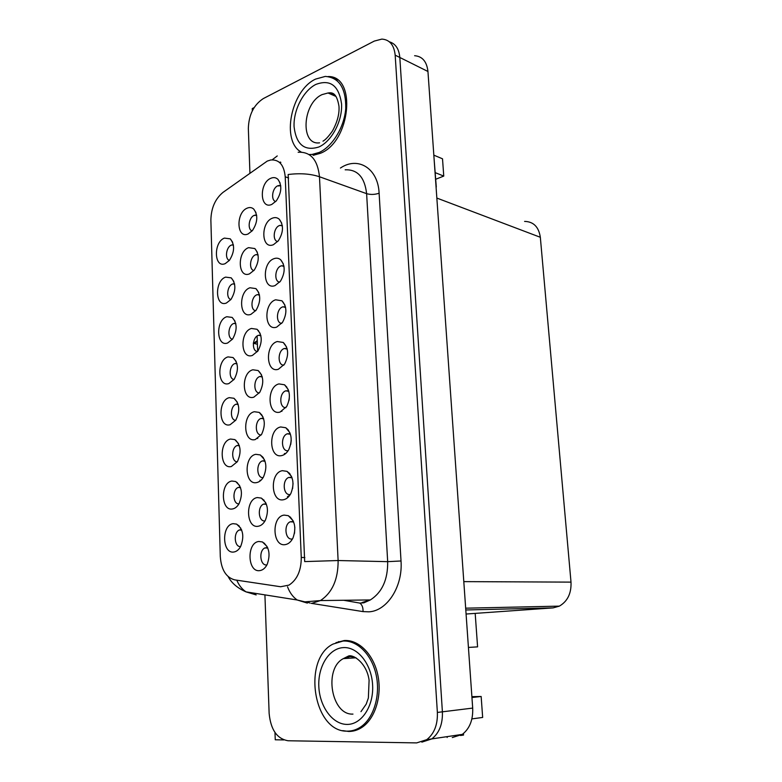 <?xml version="1.0" encoding="UTF-8"?>
<svg xmlns="http://www.w3.org/2000/svg" width="782" height="782" viewBox="0 0 782 782"><rect width="100%" height="100%" fill="white"/><g stroke="black" fill="none" stroke-linecap="round" stroke-linejoin="round"><path stroke-width="1.17" d="M280.699 185.569L277.845 185.774C272.244 187.866 270.562 200.29 275.714 201.551M270.836 178.267C258.852 183.017 259.839 210.084 271.872 204.385L276.3 200.886C281.647 192.773 282.214 185.617 278.001 179.42C275.978 177.485 273.592 177.103 270.836 178.267M260.738 335.224L258.568 335.283C252.381 336.866 251.442 351.186 257.493 351.548M251.413 328.46C239.556 331.715 240.455 359.691 252.361 355.458L257.923 350.962C262.586 342.076 262.302 334.852 257.053 329.281L251.413 328.46M240.348 487.137L238.207 487.45C232.137 489.688 232.772 504.312 238.94 503.872M231.804 481.038C220.084 482.758 220.886 511.663 232.655 508.935C235.138 508.427 237.249 506.716 238.999 503.784C243.075 493.98 241.98 486.56 235.724 481.536L231.804 481.038M256.623 215.128L254.228 215.373C248.813 217.298 247.171 229.576 252.146 230.915M247.229 208.129C235.665 212.499 236.526 239.272 248.129 233.955L252.41 230.602C257.737 222.332 258.177 215.158 253.72 209.068C251.843 207.435 249.673 207.122 247.229 208.129M241.491 529.619L239.292 530.001C233.202 532.474 234.346 547.322 240.612 546.569C244.483 536.472 243.153 528.984 236.604 524.106L233.104 523.666C221.277 524.976 222.088 554.301 233.965 551.994C236.604 551.545 238.823 549.736 240.602 546.579M293.445 521.506L290.181 521.799C283.426 524.654 285.264 540.43 292.214 538.974M294.511 533.334L294.843 527.254M284.12 515.094C271.237 516.54 272.361 547.097 285.283 544.614C288.46 544.057 291.021 541.848 292.976 537.996C296.466 527.948 294.912 520.509 288.323 515.69L284.12 515.094M263.485 418.262L261.012 418.429C254.658 420.472 254.815 435.359 261.208 434.968M254.316 411.723C242.254 414.177 243.173 443.003 255.284 439.552L261.608 434.342C265.841 424.978 265.049 417.666 259.223 412.417L254.316 411.723M259.37 294.609L257.092 294.726C251.178 296.427 249.976 310.043 255.685 310.757M249.996 287.756C238.246 291.393 239.126 318.958 250.924 314.354L256.085 310.229C260.973 301.569 260.924 294.364 255.949 288.617L249.996 287.756M239.194 445.271L237.132 445.525C231.12 447.539 231.247 461.927 237.298 461.81M230.534 439.034C218.901 441.175 219.693 469.65 231.364 466.522L237.386 461.663C241.667 452.123 240.817 444.772 234.835 439.592L230.534 439.034M238.031 404.02L236.086 404.216C230.133 405.995 229.752 420.139 235.665 420.354M229.273 397.657C217.748 400.198 218.52 428.253 230.094 424.743L235.783 420.178C240.26 410.902 239.644 403.6 233.945 398.273L229.273 397.657M291.852 477.274L288.675 477.46C281.813 480.119 283.289 496.013 290.298 494.478M292.576 488.662L293.055 483.384M282.37 470.676C269.604 472.592 270.709 502.679 283.514 499.737C286.505 499.121 288.959 497.02 290.884 493.432C294.589 483.706 293.318 476.355 287.062 471.37L282.37 470.676M288.666 390.795L285.753 390.834C279.027 392.916 279.203 408.302 285.968 407.627M288.998 400.472L289.301 398.537M278.949 383.913C266.418 386.699 267.483 415.877 280.064 412.085L286.711 406.493C290.875 397.334 290.142 390.091 284.531 384.783L278.949 383.913M264.854 460.715L262.273 460.94C255.851 463.257 256.584 478.379 263.104 477.607M255.802 454.313C243.622 456.346 244.561 485.602 256.779 482.562C259.409 481.976 261.638 480.138 263.446 477.03C267.464 467.392 266.418 460.021 260.289 454.938L255.802 454.313M257.992 254.58L255.646 254.756C249.986 256.584 248.549 269.507 253.896 270.543M248.608 247.65C236.946 251.657 237.816 278.822 249.517 273.856L254.248 270.113C259.35 261.657 259.556 254.473 254.844 248.559L248.608 247.65M234.541 283.778L232.645 283.983C227.181 285.635 225.754 298.382 230.905 299.535M225.607 277.121C214.366 280.777 215.109 307.649 226.399 303.035L230.954 299.477C236.047 290.875 236.135 283.661 231.218 277.854L225.607 277.121M285.469 306.876L282.771 306.867C276.359 308.626 275.45 323.201 281.755 323.367M275.635 299.789C263.319 303.387 264.355 331.695 276.711 327.101L282.537 322.311C287.17 313.621 286.974 306.456 281.95 300.796L275.635 299.789M236.868 363.366L235.05 363.513C229.185 365.067 228.315 378.957 234.053 379.505M228.031 356.895C216.604 359.818 217.367 387.471 228.843 383.581L234.17 379.338C238.852 370.297 238.481 363.034 233.046 357.55L228.031 356.895M283.876 265.841L281.1 265.9C274.971 267.776 273.768 281.608 279.702 282.165M274.013 258.666C261.804 262.664 262.83 290.552 275.068 285.577L280.455 281.207C285.322 272.732 285.381 265.577 280.65 259.741C278.695 258.128 276.476 257.777 274.013 258.666M266.222 503.803L263.544 504.116C257.082 506.677 258.392 522.044 265.02 520.91M257.307 497.557C245.02 499.16 245.978 528.867 258.304 526.247C261.11 525.719 263.436 523.774 265.293 520.411C269.106 510.47 267.796 503.041 261.364 498.105L257.307 497.557M233.378 244.834L231.413 245.089C226.174 246.848 224.561 258.969 229.38 260.396C234.649 252.019 234.962 244.825 230.289 238.862L224.424 238.099C213.271 242.107 214.004 268.597 225.196 263.642L229.351 260.426M290.259 433.707L287.199 433.815C280.396 436.18 281.217 451.83 288.118 450.725M290.718 444.479L291.227 440.383M280.65 426.962C268.001 429.318 269.086 458.946 281.774 455.574C284.57 454.899 286.906 452.905 288.793 449.611C292.732 440.178 291.725 432.886 285.801 427.734L280.65 426.962M267.581 547.556L264.854 547.947C258.422 550.733 260.191 566.168 266.838 564.887M258.832 541.476C246.438 542.62 247.405 572.786 259.849 570.606C262.83 570.146 265.254 568.113 267.141 564.496C270.738 554.243 269.174 546.726 262.429 541.946L258.832 541.476M282.282 225.411L279.457 225.539C273.602 227.533 272.146 240.641 277.688 241.57M272.41 218.168C260.318 222.547 261.325 250.025 273.456 244.678L278.372 240.739C283.485 232.45 283.798 225.304 279.33 219.292C277.336 217.513 275.029 217.142 272.41 218.168M262.117 376.435L259.78 376.543C253.505 378.341 253.094 392.965 259.341 392.945M252.86 369.778C240.895 372.643 241.804 401.039 253.808 397.188L259.761 392.32C264.218 383.209 263.671 375.947 258.138 370.541L252.86 369.778M235.705 323.289L233.896 323.435C228.197 324.97 226.985 338.371 232.469 339.232M226.809 316.72C215.47 320.014 216.233 347.267 227.611 343.015L232.567 339.105C237.445 330.297 237.308 323.064 232.137 317.414L226.809 316.72M287.062 348.518L284.335 348.508C277.708 350.307 277.248 365.429 283.846 365.184M277.278 341.529C264.854 344.735 265.909 373.464 278.372 369.27L284.619 364.06C289.017 355.155 288.558 347.951 283.25 342.467L277.278 341.529M338.811 641.563L338.274 641.875M267.248 161.092L222.978 192.401C215.148 198.911 211.12 208.178 210.876 220.211L220.289 556.461C221.257 569.736 226.086 577.536 234.756 579.882L280.621 586.744L289.037 585.092C297.18 579.716 301.256 570.508 301.265 557.458L285.215 176.781C284.052 164.963 279.233 159.362 270.738 159.978L267.248 161.092M331.275 77.007L330.591 77.047M274.981 732.499L275.254 739.792L283.827 739.928M421.84 742.138L431.82 738.902C439.288 732.998 442.808 723.976 442.397 711.825L399.817 57.467C398.996 48.855 395.516 43.636 389.368 41.808C395.516 43.636 398.996 48.855 399.817 57.467L442.397 711.825C442.808 723.976 439.288 732.998 431.82 738.902L421.84 742.138M254.111 107.633L252.254 108.59L252.332 110.809M463.423 733.526L463.531 735.051L460.49 735.51M447.108 736.634L447.157 737.494M452.299 737.553L462.299 734.386C469.679 728.638 473.149 719.87 472.69 708.091L427.95 71.485C426.816 61.592 422.378 56.333 414.616 55.708M435.74 179.244L443.756 176.087L442.514 158.805L433.834 155.159M472.181 697.495L481.155 696.488L482.66 717.446L471.888 718.893M524.585 221.404C533.51 221.619 538.759 226.907 540.333 237.278L571.007 582.121C571.466 593.303 567.585 601.309 559.374 606.128L553.079 607.888L466.082 614.026M475.212 613.772L477.587 646.87L468.662 647.418M443.756 176.087L435.271 172.666M472.123 696.645L481.155 696.488M264.56 544.047L264.531 543.285M288.04 430.462L288.558 430.335M263.974 500.118L263.221 500.06M263.172 500.011L263.778 499.903M288.519 496.824L287.424 496.746M263.436 457.9L262.889 457.832M262.537 457.45L263.045 457.343M285.313 453.834L284.335 453.726M288.538 496.805L288.509 495.915M290.083 474.019L289.34 473.951M288.949 473.511L289.565 473.393M257.757 438.477L256.995 438.379M281.931 411.352L281.285 411.254M290.66 517.332L289.829 517.283M289.751 517.195L290.396 517.088M239.224 526.677L239.204 525.993M254.649 215.5L255.753 215.03M260.895 480.334L259.956 480.256M258.568 335.283L260.875 335.761M257.659 351.323L257.112 336.035M278.607 186.028L280.015 185.412M299.848 151.131L301.05 152.089M313.211 155.295L320.376 153.301C350.522 141.884 357.071 75.707 328.147 76.548M342.79 730.642L348.674 731.463C353.308 731.493 357.706 730.144 361.88 727.426C375.194 718.775 382.261 695.697 377.814 674.964C373.454 654.182 358.674 639.51 344.227 640.536L335.937 642.677M347.071 640.536L345.058 640.966M351.959 730.711L354.305 730.799M332.741 77.819L333.992 77.907M298.157 152.265C310.562 151.581 317.678 159.743 319.476 176.752C310.522 173.78 300.083 173.027 288.157 174.513L304.687 561.593L338.117 560.528C338.215 579.325 332.311 592.678 320.425 600.566L312.116 603.245M350.16 731.424L349.652 731.336M264.922 594.877L269.135 713.409C270.728 729.753 277.043 738.873 288.108 740.759L416.669 742.9L426.767 739.655C434.245 733.721 437.783 724.65 437.373 712.441L395.174 55.16C394.079 44.985 389.641 39.628 381.851 39.1L374.295 41.084L263.309 98.581C253.769 104.866 248.774 114.837 248.344 128.473L249.927 173.125M336.495 79.256L334.745 78.865M434.147 159.704L436.288 187.015M288.519 496.306L288.011 496.296M284.658 453.501L285.655 453.56M261.814 456.639L262.351 456.532M262.107 415.301L261.471 415.095M260.826 414.333L261.462 414.401M259.722 413.013L260.347 413.228M288.128 429.777L287.512 429.817M287.512 429.093L286.711 428.839M286.007 386.689L286.642 386.767M309.017 154.513L312.057 154.445L319.164 152.451C332.418 146.586 344.334 127.173 345.742 108.561C346.055 88.258 339.241 77.545 325.292 76.411L315.596 79.09C290.865 90.419 280.914 141.376 301.275 152.089M337.531 79.969L335.146 79.119M347.364 731.15C351.949 731.17 356.299 729.841 360.414 727.152C373.601 718.59 380.599 695.736 376.21 675.189C371.909 654.602 357.276 640.057 342.975 641.064L333.024 644.075C302.077 659.04 313.24 732.46 347.364 731.15M352.946 730.486L356.377 730.173M349.173 640.781L348.049 640.82M467.802 638.552L472.641 707.358M257.777 330.248L258.48 330.6M427.95 71.485L395.174 55.16M472.69 708.091L437.373 712.441M571.007 582.121L463.804 581.622M540.333 237.278L436.845 198.061M553.079 607.888L465.789 609.97M301.265 557.458L304.853 557.556M285.215 176.781L288.617 177.964M340.434 168.042C357.931 156.038 378.097 168.247 379.114 193.213L401.019 560.968L387.677 561.662L366.621 193.662C364.715 177.289 357.56 169.332 345.175 169.811M401.019 560.968C402.974 586.461 387.168 610.977 368.938 611.827L363.024 611.602L311.158 603.313M362.095 602.511L370.345 599.941C382.124 592.394 387.901 579.638 387.677 561.662L338.117 560.528L319.476 176.752L366.621 193.662C370.648 194.816 374.813 194.659 379.114 193.213M277.248 155.941L272.165 159.831M236.78 580.185C238.979 585.356 242.068 589.257 246.037 591.876L256.183 594.907L249.634 592.453M287.532 586.803C289.741 592.688 292.967 597.086 297.209 599.999L307.365 603.098M279.643 162.539L280.318 162.05M238.588 526.051L238.559 525.367M237.239 483.12L237.22 482.514M235.91 440.784L235.9 440.295M280.846 162.353L279.917 162.783M310.004 603.059L306.964 602.062M343.699 600.273L359.818 603.088C362.125 604.789 363.19 607.624 363.024 611.602M289.164 472.954L289.047 473.491M315.85 84.427C330.297 79.05 338.86 85.531 341.558 103.85C342.584 120.878 331.715 141.317 318.9 146.977C304.54 151.415 296.261 144.67 294.081 126.752C293.27 110.379 303.25 90.751 315.85 84.427M334.823 94.935L328.029 92.98L322.096 94.602C302.36 103.244 300.024 145.657 319.574 142.832M343.298 647.613C357.53 646.567 371.577 663.947 372.613 685.022C373.864 706.087 361.567 724.699 347.042 724.415C332.526 724.445 319.594 706.527 318.821 686.469C317.854 666.42 329.036 648.346 343.298 647.613M354.598 657.066L350.092 656.587L343.366 658.62C323.513 668.483 331.245 715.374 352.965 714.093M257.405 344.256L254.13 343.435L257.307 341.558M257.278 340.659L253.339 343.445M253.329 343.562L255.343 342.604M256.428 289.291L257.004 290.102M240.524 487.636L238.207 487.45M241.687 530.108L239.292 530.001M293.641 521.985L290.181 521.799M263.651 418.79L261.012 418.429M239.36 445.779L237.132 445.525M238.178 404.529L236.086 404.216M292.038 477.773L288.675 477.46M288.822 391.342L285.753 390.834M265.039 461.233L262.273 460.94M237.005 363.865L235.05 363.513M266.418 504.312L263.544 504.116M290.435 434.235L287.199 433.815M267.786 548.035L264.854 547.947M262.263 376.973L259.78 376.543M287.209 349.085L284.335 348.508M462.299 734.386L426.767 739.655M559.374 606.128L465.671 608.181M286.583 347.042L283.25 342.467M235.001 321.148L232.137 317.414M235.822 323.777L234.033 323.396M261.53 374.822L258.138 370.541M281.725 223.173L279.33 219.292M282.37 225.969L280.2 225.304M267.073 546.53L262.429 541.946M289.848 432.642L285.801 427.734M232.655 242.273L230.289 238.862M233.447 245.274L232.039 244.883M265.704 502.67L261.364 498.105M283.328 263.876L280.65 259.741M283.983 266.408L281.559 265.753M236.174 361.421L233.046 357.55M284.951 305.156L281.95 300.796M285.596 307.443L282.937 306.818M233.828 281.442L231.218 277.854M234.629 284.247L233.026 283.856M257.356 252.303L254.844 248.559M258.08 255.098L256.203 254.58M264.316 459.445L260.289 454.938M288.216 389.534L284.531 384.783M291.481 476.375L287.062 471.37M237.347 402.251L233.945 398.273M238.52 443.658L234.835 439.592M258.744 292.566L255.949 288.617M259.477 295.146L257.376 294.638M262.928 416.826L259.223 412.417M293.094 520.753L288.323 515.69M240.827 528.251L236.604 524.106M255.978 212.596L253.72 209.068M256.692 215.627L255.04 215.109M239.673 485.661L235.724 481.536M260.142 333.396L257.053 329.281M280.122 183.047L278.001 179.42M280.758 186.106L278.851 185.451M359.818 603.088L363.825 602.834L370.345 599.941L320.425 600.566L304.921 601.857L297.209 599.999L246.037 591.876C237.513 588.142 231.58 583.079 228.217 576.686M336.055 96.479L328.029 92.98C332.164 92.364 336.622 92.599 338.958 106.108C339.564 113.634 337.394 121.943 332.458 131.005C328.557 136.508 325.41 139.89 322.995 141.161M312.057 154.445L314.061 155.188M356.045 657.799L343.366 658.62L348.098 656.235C352.369 653.527 366.875 662.784 369.094 680.272L368.371 698.003L366.22 704.113L360.971 711.649M360.414 727.152L362.692 726.859M253.417 342.799L255.352 342.604"/></g></svg>
